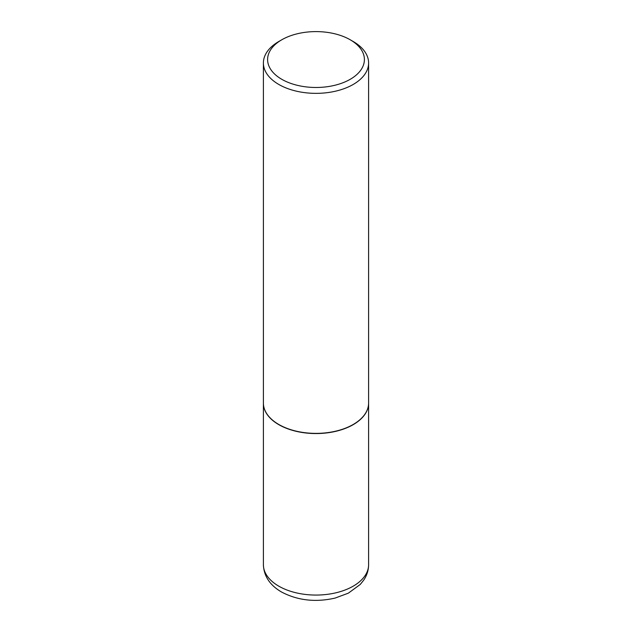 <?xml version="1.0" encoding="UTF-8"?>
<svg xmlns="http://www.w3.org/2000/svg" width="632" height="632" viewBox="0 0 632 632"><rect width="100%" height="100%" fill="white"/><g stroke="black" fill="none" stroke-linecap="round" stroke-linejoin="round"><path stroke-width="0.95" d="M263.394 403.098A52.606 30.376 0 0 0 263.394 403.184A52.606 30.376 0 0 0 278.799 424.657A52.606 30.376 0 0 0 336.129 431.245A52.606 30.376 0 0 0 368.606 403.184A52.606 30.376 0 0 0 368.606 403.098M278.878 424.53A52.401 30.249 0 0 0 278.949 424.57A52.401 30.249 0 0 0 353.051 424.57L353.201 424.483A52.606 30.376 0 0 0 368.606 403.011L368.606 62.979A52.606 30.376 0 0 0 353.201 41.507L350.223 39.784A48.403 27.942 0 0 0 281.777 39.784L281.777 39.784A48.403 27.942 0 0 0 281.777 79.3A48.403 27.942 0 0 0 350.223 79.3A48.403 27.942 0 0 0 350.223 39.784M278.799 41.507L281.777 39.784L278.799 41.499A52.606 30.376 0 0 0 278.799 41.507A52.606 30.376 0 0 0 263.394 62.979L263.394 403.011A52.606 30.376 0 0 0 278.799 424.483A52.606 30.376 0 0 0 353.201 424.483L353.051 424.57M263.394 62.979A52.606 30.376 0 0 0 295.871 91.04A52.606 30.376 0 0 0 353.201 84.459A52.606 30.376 0 0 0 368.606 62.979M368.606 564.692C368.543 570.23 366.939 575.333 363.803 580.01L360.256 584.442L348.351 593.164L335.118 598.077C315.542 602.541 297.64 600.495 281.414 591.947C269.832 585.137 263.828 576.044 263.394 564.692A52.606 30.376 0 0 0 278.799 586.164A52.606 30.376 0 0 0 336.129 592.753A52.606 30.376 0 0 0 368.606 564.692L368.606 403.184M263.394 564.692L263.394 403.184"/></g></svg>
